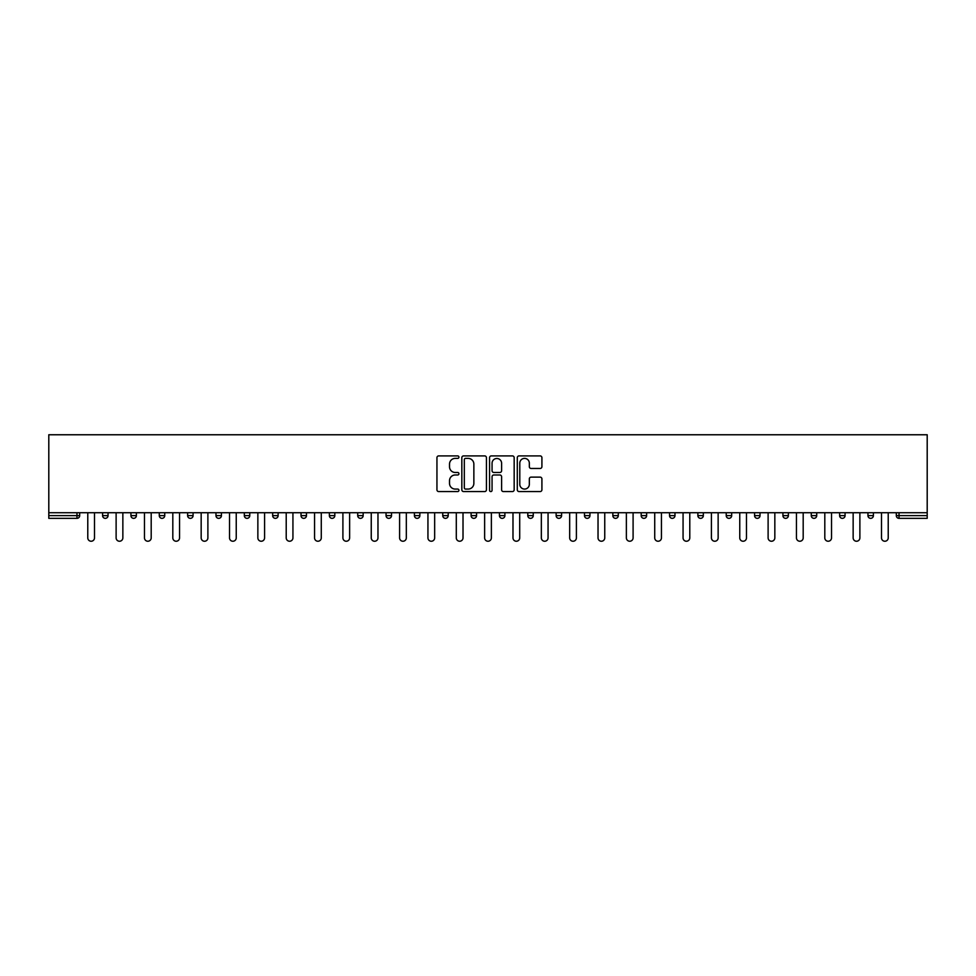 <?xml version="1.0" encoding="UTF-8"?>
<svg xmlns="http://www.w3.org/2000/svg" width="976" height="976" viewBox="0 0 976 976"><rect width="100%" height="100%" fill="white"/><g stroke="black" fill="none" stroke-linecap="round" stroke-linejoin="round"><path stroke-width="1.46" d="M458.927 457.146A1.244 1.244 0 0 0 457.683 455.902L438.724 455.902A1.781 1.781 0 0 0 436.943 457.683L436.943 489.793A1.781 1.781 0 0 0 438.724 491.575L457.683 491.575A1.244 1.244 0 0 0 458.927 490.318A1.244 1.244 0 0 0 457.683 489.074L455.231 489.074A5.71 5.71 0 0 1 449.521 483.364L449.521 480.692A5.71 5.71 0 0 1 455.231 474.983L457.683 474.983A1.244 1.244 0 0 0 458.927 473.738A1.244 1.244 0 0 0 457.683 472.482L455.231 472.482A5.71 5.71 0 0 1 449.521 466.784L449.521 464.1A5.71 5.71 0 0 1 455.231 458.391L457.683 458.391A1.244 1.244 0 0 0 458.927 457.146M540.131 468.468A1.781 1.781 0 0 0 541.912 466.687L541.912 457.683A1.781 1.781 0 0 0 540.131 455.902L519.086 455.902A1.781 1.781 0 0 0 517.292 457.683L517.292 489.793A1.781 1.781 0 0 0 519.086 491.575L540.131 491.575A1.781 1.781 0 0 0 541.912 489.793L541.912 478.911A1.781 1.781 0 0 0 540.131 477.13L531.115 477.13A1.781 1.781 0 0 0 529.334 478.911L529.334 484.303A4.77 4.77 0 0 1 524.563 489.074A4.77 4.77 0 0 1 519.793 484.303L519.793 463.173A4.77 4.77 0 0 1 524.563 458.391A4.77 4.77 0 0 1 529.334 463.173L529.334 466.687A1.781 1.781 0 0 0 531.115 468.468L540.131 468.468M927.2 512.717L48.8 512.717L48.8 434.759L927.2 434.759L927.2 518.341L899.03 518.341A2.721 2.721 0 0 1 896.31 515.621L896.31 512.717M486.438 457.683A1.781 1.781 0 0 0 484.657 455.902L463.612 455.902A1.781 1.781 0 0 0 461.831 457.683L461.831 489.793A1.781 1.781 0 0 0 463.612 491.575L484.657 491.575A1.781 1.781 0 0 0 486.438 489.793L486.438 457.683M491.343 455.902L512.388 455.902A1.781 1.781 0 0 1 514.169 457.683L514.169 489.793A1.781 1.781 0 0 1 512.388 491.575L503.384 491.575A1.781 1.781 0 0 1 501.603 489.793L501.603 476.764A1.781 1.781 0 0 0 499.822 474.983L493.844 474.983A1.781 1.781 0 0 0 492.063 476.764L492.063 490.318A1.244 1.244 0 0 1 490.806 491.575A1.244 1.244 0 0 1 489.562 490.318L489.562 457.683A1.781 1.781 0 0 1 491.343 455.902M76.97 518.341A2.721 2.721 0 0 0 79.69 515.621L76.97 515.621L76.97 518.341A2.721 2.721 0 0 0 79.69 515.621L79.69 512.717L79.69 515.621A2.721 2.721 0 0 1 76.97 518.341L48.8 518.341L48.8 515.621L76.97 515.621L76.97 512.717M48.8 512.717L48.8 515.621M108.043 512.717L108.043 515.621L102.59 515.621A2.721 2.721 0 0 0 105.31 518.341A2.721 2.721 0 0 1 102.59 515.621L102.59 512.717M130.93 512.717L130.93 515.621L130.93 512.717M136.384 512.717L136.384 515.621L136.384 512.717M164.737 512.717L164.737 515.621L159.283 515.621A2.721 2.721 0 0 0 162.004 518.341A2.721 2.721 0 0 1 159.283 515.621L159.283 512.717M187.624 512.717L187.624 515.621L187.624 512.717M193.077 512.717L193.077 515.621L193.077 512.717M215.977 515.621A2.721 2.721 0 0 0 218.697 518.341A2.721 2.721 0 0 0 221.43 515.621A2.721 2.721 0 0 1 218.697 518.341A2.721 2.721 0 0 0 221.43 515.621L221.43 512.717L221.43 515.621L215.977 515.621A2.721 2.721 0 0 0 218.697 518.341A2.721 2.721 0 0 1 215.977 515.621L215.977 512.717M249.771 512.717L249.771 515.621A2.721 2.721 0 0 1 247.05 518.341A2.721 2.721 0 0 1 244.317 515.621L244.317 512.717M275.391 518.341A2.721 2.721 0 0 0 278.123 515.621L278.123 512.717L278.123 515.621A2.721 2.721 0 0 1 275.391 518.341A2.721 2.721 0 0 1 272.67 515.621L272.67 512.717M303.743 518.341A2.721 2.721 0 0 0 306.464 515.621L306.464 512.717L306.464 515.621A2.721 2.721 0 0 1 303.743 518.341A2.721 2.721 0 0 1 301.023 515.621L301.023 512.717M334.817 512.717L334.817 515.621A2.721 2.721 0 0 1 332.096 518.341A2.721 2.721 0 0 1 329.363 515.621L329.363 512.717M357.716 512.717L357.716 515.621L357.716 512.717M363.157 512.717L363.157 515.621L363.157 512.717M391.51 512.717L391.51 515.621A2.721 2.721 0 0 1 388.79 518.341A2.721 2.721 0 0 1 386.057 515.621L386.057 512.717M414.41 512.717L414.41 515.621L414.41 512.717M419.863 512.717L419.863 515.621A2.721 2.721 0 0 1 417.13 518.341A2.721 2.721 0 0 1 414.41 515.621L419.863 515.621A2.721 2.721 0 0 1 417.13 518.341M448.204 512.717L448.204 515.621L442.75 515.621A2.721 2.721 0 0 0 445.483 518.341A2.721 2.721 0 0 1 442.75 515.621L442.75 512.717M473.824 518.341A2.721 2.721 0 0 0 476.556 515.621L476.556 512.717L476.556 515.621A2.721 2.721 0 0 1 473.824 518.341A2.721 2.721 0 0 1 471.103 515.621L471.103 512.717M504.897 512.717L504.897 515.621A2.721 2.721 0 0 1 502.176 518.341A2.721 2.721 0 0 1 499.444 515.621L499.444 512.717M527.796 512.717L527.796 515.621L527.796 512.717M533.25 512.717L533.25 515.621A2.721 2.721 0 0 1 530.517 518.341A2.721 2.721 0 0 1 527.796 515.621L533.25 515.621A2.721 2.721 0 0 1 530.517 518.341M561.59 512.717L561.59 515.621A2.721 2.721 0 0 1 558.87 518.341A2.721 2.721 0 0 1 556.137 515.621L556.137 512.717M584.49 515.621L589.943 515.621A2.721 2.721 0 0 1 587.21 518.341A2.721 2.721 0 0 0 589.943 515.621L589.943 512.717L589.943 515.621A2.721 2.721 0 0 1 587.21 518.341A2.721 2.721 0 0 1 584.49 515.621L584.49 512.717M618.284 512.717L618.284 515.621A2.721 2.721 0 0 1 615.563 518.341A2.721 2.721 0 0 1 612.843 515.621L612.843 512.717M641.183 512.717L641.183 515.621L641.183 512.717M646.637 512.717L646.637 515.621L646.637 512.717M669.536 512.717L669.536 515.621L669.536 512.717M674.977 512.717L674.977 515.621A2.721 2.721 0 0 1 672.257 518.341A2.721 2.721 0 0 1 669.536 515.621L674.977 515.621A2.721 2.721 0 0 1 672.257 518.341M697.877 512.717L697.877 515.621L697.877 512.717M703.33 512.717L703.33 515.621L703.33 512.717M726.229 512.717L726.229 515.621L726.229 512.717M731.683 512.717L731.683 515.621A2.721 2.721 0 0 1 728.95 518.341A2.721 2.721 0 0 1 726.229 515.621A2.721 2.721 0 0 0 728.95 518.341A2.721 2.721 0 0 0 731.683 515.621A2.721 2.721 0 0 1 728.95 518.341A2.721 2.721 0 0 1 726.229 515.621L731.683 515.621M760.023 512.717L760.023 515.621A2.721 2.721 0 0 1 757.303 518.341A2.721 2.721 0 0 1 754.57 515.621L754.57 512.717M788.376 512.717L788.376 515.621L782.923 515.621A2.721 2.721 0 0 0 785.643 518.341A2.721 2.721 0 0 1 782.923 515.621L782.923 512.717M816.717 512.717L816.717 515.621A2.721 2.721 0 0 1 813.996 518.341A2.721 2.721 0 0 1 811.263 515.621L811.263 512.717M839.616 512.717L839.616 515.621L839.616 512.717M845.07 512.717L845.07 515.621A2.721 2.721 0 0 1 842.337 518.341A2.721 2.721 0 0 1 839.616 515.621A2.721 2.721 0 0 0 842.337 518.341A2.721 2.721 0 0 1 839.616 515.621L845.07 515.621A2.721 2.721 0 0 1 842.337 518.341M873.41 512.717L873.41 515.621A2.721 2.721 0 0 1 870.69 518.341A2.721 2.721 0 0 1 867.957 515.621L867.957 512.717M108.043 515.621A2.721 2.721 0 0 1 105.31 518.341A2.721 2.721 0 0 0 108.043 515.621A2.721 2.721 0 0 1 105.31 518.341A2.721 2.721 0 0 1 102.59 515.621M133.663 518.341A2.721 2.721 0 0 1 130.93 515.621A2.721 2.721 0 0 0 133.663 518.341A2.721 2.721 0 0 0 136.384 515.621A2.721 2.721 0 0 1 133.663 518.341A2.721 2.721 0 0 1 130.93 515.621L136.384 515.621M164.737 515.621A2.721 2.721 0 0 1 162.004 518.341A2.721 2.721 0 0 0 164.737 515.621A2.721 2.721 0 0 1 162.004 518.341A2.721 2.721 0 0 1 159.283 515.621M190.357 518.341A2.721 2.721 0 0 1 187.624 515.621A2.721 2.721 0 0 0 190.357 518.341A2.721 2.721 0 0 0 193.077 515.621A2.721 2.721 0 0 1 190.357 518.341A2.721 2.721 0 0 1 187.624 515.621L193.077 515.621A2.721 2.721 0 0 1 190.357 518.341M360.437 518.341A2.721 2.721 0 0 1 357.716 515.621L363.157 515.621A2.721 2.721 0 0 1 360.437 518.341A2.721 2.721 0 0 0 363.157 515.621M445.483 518.341A2.721 2.721 0 0 0 448.204 515.621A2.721 2.721 0 0 1 445.483 518.341A2.721 2.721 0 0 1 442.75 515.621M643.904 518.341A2.721 2.721 0 0 1 641.183 515.621L646.637 515.621A2.721 2.721 0 0 1 643.904 518.341A2.721 2.721 0 0 0 646.637 515.621A2.721 2.721 0 0 1 643.904 518.341M700.609 518.341A2.721 2.721 0 0 1 697.877 515.621A2.721 2.721 0 0 0 700.609 518.341A2.721 2.721 0 0 0 703.33 515.621A2.721 2.721 0 0 1 700.609 518.341A2.721 2.721 0 0 1 697.877 515.621L703.33 515.621M785.643 518.341A2.721 2.721 0 0 0 788.376 515.621A2.721 2.721 0 0 1 785.643 518.341A2.721 2.721 0 0 1 782.923 515.621M899.03 512.717L899.03 518.341A2.721 2.721 0 0 1 896.31 515.621L927.2 515.621M465.576 458.391A1.244 1.244 0 0 0 464.32 459.647L464.32 487.829A1.244 1.244 0 0 0 465.576 489.074L468.163 489.074A5.71 5.71 0 0 0 473.86 483.364L473.86 464.1A5.71 5.71 0 0 0 468.163 458.391L465.576 458.391M501.603 463.258A4.77 4.77 0 0 0 496.833 458.488A4.77 4.77 0 0 0 492.063 463.258L492.063 470.7A1.781 1.781 0 0 0 493.844 472.482L499.822 472.482A1.781 1.781 0 0 0 501.603 470.7L501.603 463.258M87.779 512.717L87.779 537.886A3.367 3.367 0 0 0 91.134 541.241A3.367 3.367 0 0 0 94.501 537.886L94.501 512.717M116.12 512.717L116.12 537.886A3.367 3.367 0 0 0 119.487 541.241A3.367 3.367 0 0 0 122.854 537.886L122.854 512.717M144.472 512.717L144.472 537.886A3.367 3.367 0 0 0 147.84 541.241A3.367 3.367 0 0 0 151.195 537.886L151.195 512.717M172.813 512.717L172.813 537.886A3.367 3.367 0 0 0 176.18 541.241A3.367 3.367 0 0 0 179.547 537.886L179.547 512.717M201.166 512.717L201.166 537.886A3.367 3.367 0 0 0 204.533 541.241A3.367 3.367 0 0 0 207.888 537.886L207.888 512.717M229.519 512.717L229.519 537.886A3.367 3.367 0 0 0 232.874 541.241A3.367 3.367 0 0 0 236.241 537.886L236.241 512.717M257.859 512.717L257.859 537.886A3.367 3.367 0 0 0 261.226 541.241A3.367 3.367 0 0 0 264.581 537.886L264.581 512.717M286.212 512.717L286.212 537.886A3.367 3.367 0 0 0 289.567 541.241A3.367 3.367 0 0 0 292.934 537.886L292.934 512.717M314.553 512.717L314.553 537.886A3.367 3.367 0 0 0 317.92 541.241A3.367 3.367 0 0 0 321.275 537.886L321.275 512.717M342.905 512.717L342.905 537.886A3.367 3.367 0 0 0 346.26 541.241A3.367 3.367 0 0 0 349.628 537.886L349.628 512.717M371.246 512.717L371.246 537.886A3.367 3.367 0 0 0 374.613 541.241A3.367 3.367 0 0 0 377.968 537.886L377.968 512.717M399.599 512.717L399.599 537.886A3.367 3.367 0 0 0 402.954 541.241A3.367 3.367 0 0 0 406.321 537.886L406.321 512.717M427.939 512.717L427.939 537.886A3.367 3.367 0 0 0 431.307 541.241A3.367 3.367 0 0 0 434.662 537.886L434.662 512.717M456.292 512.717L456.292 537.886A3.367 3.367 0 0 0 459.647 541.241A3.367 3.367 0 0 0 463.014 537.886L463.014 512.717M484.633 512.717L484.633 537.886A3.367 3.367 0 0 0 488 541.241A3.367 3.367 0 0 0 491.367 537.886L491.367 512.717M512.986 512.717L512.986 537.886A3.367 3.367 0 0 0 516.353 541.241A3.367 3.367 0 0 0 519.708 537.886L519.708 512.717M541.338 512.717L541.338 537.886A3.367 3.367 0 0 0 544.693 541.241A3.367 3.367 0 0 0 548.061 537.886L548.061 512.717M569.679 512.717L569.679 537.886A3.367 3.367 0 0 0 573.046 541.241A3.367 3.367 0 0 0 576.401 537.886L576.401 512.717M598.032 512.717L598.032 537.886A3.367 3.367 0 0 0 601.387 541.241A3.367 3.367 0 0 0 604.754 537.886L604.754 512.717M626.372 512.717L626.372 537.886A3.367 3.367 0 0 0 629.74 541.241A3.367 3.367 0 0 0 633.095 537.886L633.095 512.717M654.725 512.717L654.725 537.886A3.367 3.367 0 0 0 658.08 541.241A3.367 3.367 0 0 0 661.447 537.886L661.447 512.717M683.066 512.717L683.066 537.886A3.367 3.367 0 0 0 686.433 541.241A3.367 3.367 0 0 0 689.788 537.886L689.788 512.717M711.419 512.717L711.419 537.886A3.367 3.367 0 0 0 714.774 541.241A3.367 3.367 0 0 0 718.141 537.886L718.141 512.717M739.759 512.717L739.759 537.886A3.367 3.367 0 0 0 743.126 541.241A3.367 3.367 0 0 0 746.481 537.886L746.481 512.717M768.112 512.717L768.112 537.886A3.367 3.367 0 0 0 771.467 541.241A3.367 3.367 0 0 0 774.834 537.886L774.834 512.717M796.453 512.717L796.453 537.886A3.367 3.367 0 0 0 799.82 541.241A3.367 3.367 0 0 0 803.187 537.886L803.187 512.717M824.805 512.717L824.805 537.886A3.367 3.367 0 0 0 828.16 541.241A3.367 3.367 0 0 0 831.528 537.886L831.528 512.717M853.146 512.717L853.146 537.886A3.367 3.367 0 0 0 856.513 541.241A3.367 3.367 0 0 0 859.88 537.886L859.88 512.717M881.499 512.717L881.499 537.886A3.367 3.367 0 0 0 884.866 541.241A3.367 3.367 0 0 0 888.221 537.886L888.221 512.717M247.05 518.341A2.721 2.721 0 0 0 249.771 515.621L244.317 515.621M278.123 515.621L272.67 515.621M306.464 515.621L301.023 515.621M332.096 518.341A2.721 2.721 0 0 0 334.817 515.621L329.363 515.621M388.79 518.341A2.721 2.721 0 0 0 391.51 515.621L386.057 515.621M476.556 515.621L471.103 515.621M502.176 518.341A2.721 2.721 0 0 0 504.897 515.621L499.444 515.621M558.87 518.341A2.721 2.721 0 0 0 561.59 515.621L556.137 515.621M615.563 518.341A2.721 2.721 0 0 0 618.284 515.621L612.843 515.621M757.303 518.341A2.721 2.721 0 0 0 760.023 515.621L754.57 515.621M813.996 518.341A2.721 2.721 0 0 0 816.717 515.621L811.263 515.621M870.69 518.341A2.721 2.721 0 0 0 873.41 515.621L867.957 515.621M899.03 518.341A2.721 2.721 0 0 1 896.31 515.621"/></g></svg>
